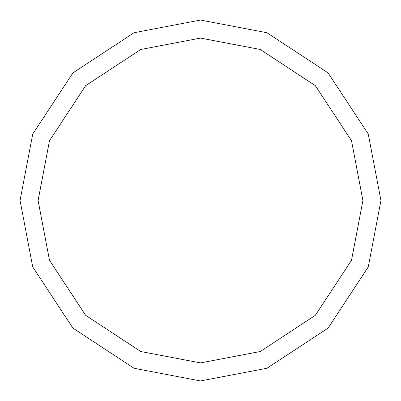 <?xml version="1.0" encoding="UTF-8"?>
<svg xmlns="http://www.w3.org/2000/svg" width="401" height="401" viewBox="0 0 401 401"><rect width="100%" height="100%" fill="white"/><g stroke="black" fill="none" stroke-linecap="round" stroke-linejoin="round"><path stroke-width="0.6" d="M20.05 200.5L32.722 134.079L72.902 72.902L134.079 32.722L200.5 20.05L266.921 32.722L328.098 72.902L368.278 134.079L380.95 200.5L368.278 266.921L328.098 328.098L266.921 368.278L200.5 380.95L134.079 368.278L72.902 328.098L32.722 266.921L20.05 200.5M38.095 200.5L49.498 140.721L85.664 85.664L140.721 49.498L200.5 38.095L260.279 49.498L315.336 85.664L351.502 140.721L362.905 200.5L351.502 260.279L315.336 315.336L260.279 351.502L200.5 362.905L140.721 351.502L85.664 315.336L49.498 260.279L38.095 200.5"/></g></svg>
